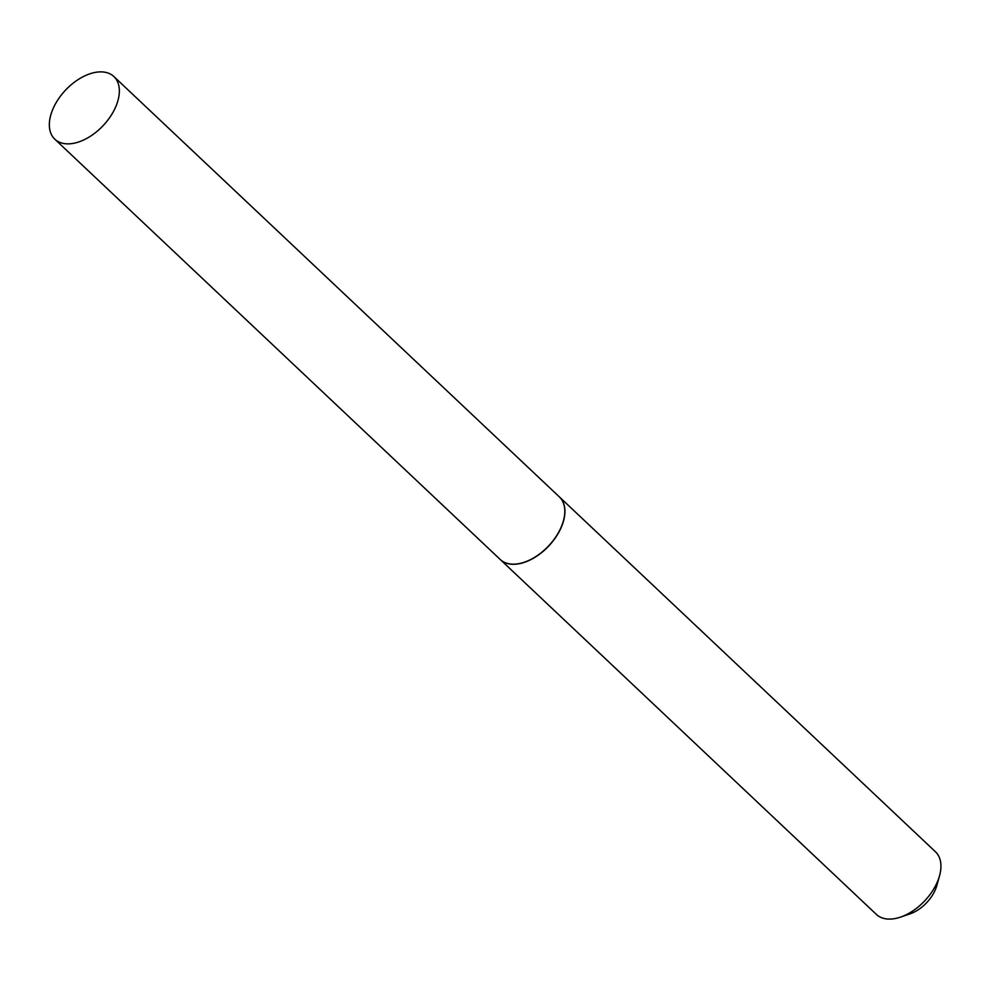 <?xml version="1.0" encoding="UTF-8"?>
<svg xmlns="http://www.w3.org/2000/svg" width="989" height="989" viewBox="0 0 989 989"><rect width="100%" height="100%" fill="white"/><g stroke="black" fill="none" stroke-linecap="round" stroke-linejoin="round"><path stroke-width="1.48" d="M99.988 71.888A43.046 25.85 133.3 0 1 113.896 76.561A43.046 25.85 133.3 0 1 110.36 116.591A43.046 25.85 133.3 0 1 68.711 143.85A43.046 25.85 133.3 0 1 54.803 139.177A43.046 25.85 133.3 0 1 58.339 99.147A43.046 25.85 133.3 0 1 99.988 71.888M113.896 76.561L559.341 496.874A43.046 25.85 133.3 0 1 555.806 536.916A43.046 25.85 133.3 0 1 514.144 564.163A43.046 25.85 133.3 0 1 500.249 559.502L54.803 139.177M559.403 496.935A43.046 25.85 133.3 0 1 559.465 496.997L935.47 851.789A43.046 25.85 133.3 0 1 939.55 875.747L936.88 885.39A29.645 17.802 133.3 0 1 935.297 889.828A29.645 17.802 133.3 0 1 909.991 913.873L900.522 917.112A43.046 25.85 133.3 0 1 876.378 914.417L500.372 559.613A43.046 25.85 133.3 0 1 500.31 559.564M939.55 875.747A43.046 25.85 133.3 0 1 937.251 882.188A43.046 25.85 133.3 0 1 900.522 917.112M559.465 496.997A43.046 25.85 133.3 0 1 561.245 527.384A43.046 25.85 133.3 0 1 531.723 559.168A43.046 25.85 133.3 0 1 500.372 559.613"/></g></svg>
